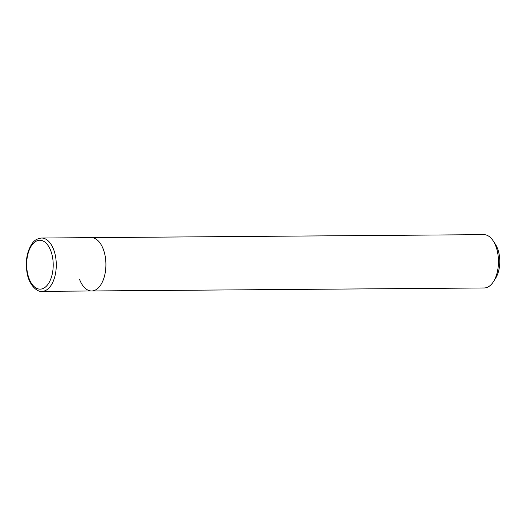 <?xml version="1.0" encoding="UTF-8"?>
<svg xmlns="http://www.w3.org/2000/svg" width="526" height="526" viewBox="0 0 526 526"><rect width="100%" height="100%" fill="white"/><g stroke="black" fill="none" stroke-linecap="round" stroke-linejoin="round"><path stroke-width="0.79" d="M79.564 279.391A26.668 14.485 -90.4 0 0 91.636 290.977A26.668 14.485 -90.4 0 0 104.326 276.696A26.668 14.485 -90.4 0 0 103.293 249.232A26.668 14.485 -90.4 0 0 91.228 237.647L41.593 238.028C37.537 238.469 34.479 240.185 32.434 243.157C26.964 251.04 25.182 260.981 27.089 272.981C29.062 285.237 37.372 292.338 42.008 291.358A26.668 14.485 -90.4 0 0 50.108 286.683A26.668 14.485 -90.4 0 0 53.665 249.613A26.668 14.485 -90.4 0 0 41.593 238.028M91.636 290.977L484.19 287.972A26.668 14.485 -90.4 0 0 493.513 281.568A26.668 14.485 -90.4 0 0 495.847 246.227A26.668 14.485 -90.4 0 0 493.197 240.901A26.668 14.485 -90.4 0 0 483.782 234.642L91.228 237.647A26.668 14.485 -90.4 0 1 103.293 249.232A26.668 14.485 -90.4 0 1 104.326 276.696A26.668 14.485 -90.4 0 1 91.636 290.977L42.008 291.358M493.513 281.568L495.656 278.162A22.223 12.072 -90.4 0 0 497.603 248.713A22.223 12.072 -90.4 0 0 495.393 244.274L493.197 240.901M50.812 250.882A24.446 13.275 -90.4 0 0 32.316 244.551A24.446 13.275 -90.4 0 0 29.062 278.53A24.446 13.275 -90.4 0 0 47.55 284.868A24.446 13.275 -90.4 0 0 50.812 250.882"/></g></svg>
